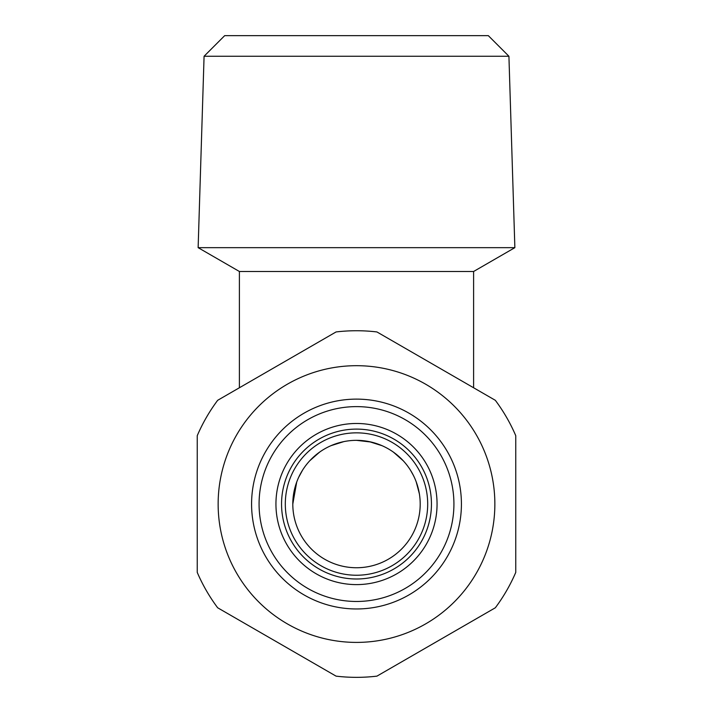 <?xml version="1.0" encoding="UTF-8"?>
<svg xmlns="http://www.w3.org/2000/svg" width="713" height="713" viewBox="0 0 713 713"><rect width="100%" height="100%" fill="white"/><g stroke="black" fill="none" stroke-linecap="round" stroke-linejoin="round"><path stroke-width="1.07" d="M356.5 271.493L473.601 271.493L514.866 247.661L198.134 247.661L239.399 271.493L356.5 271.493M204.078 56.256L224.684 35.65L488.316 35.65L508.922 56.256L204.078 56.256L198.134 247.661M419.378 493.859L416.339 482.193M413.317 475.232L410.884 470.874M403.264 460.785L393.469 452.167M381.972 445.661L369.174 441.614M419.333 493.539L416.169 481.73M413.442 475.5L410.599 470.411M397.275 455.117L393.104 451.908M371.072 442.042L356.5 440.34A63.698 63.698 0 0 1 420.198 504.046A63.698 63.698 0 0 1 356.5 567.744A63.698 63.698 0 0 1 292.802 504.046A63.698 63.698 0 0 1 356.5 440.34M292.9 507.656L293.043 509.652M293.016 509.296L292.9 507.683M343.764 441.632L331.019 445.661M319.602 452.113L309.843 460.678M302.205 470.732L299.843 474.929M296.697 482.095L292.802 504.046L293.471 494.822M343.969 441.588L342.739 441.846M320.11 451.757L313.765 456.81M302.588 470.108L298.72 477.229M296.893 481.578L295.797 484.751M356.5 578.992A74.945 74.945 0 0 1 281.555 504.046A74.945 74.945 0 0 1 356.5 429.101A74.945 74.945 0 0 1 431.445 504.046A74.945 74.945 0 0 1 356.5 578.992M356.5 601.469A97.423 97.423 0 0 1 259.077 504.046A97.423 97.423 0 0 1 356.5 406.615A97.423 97.423 0 0 1 453.923 504.046A97.423 97.423 0 0 1 356.5 601.469M356.5 608.964A104.918 104.918 0 0 0 461.418 504.046A104.918 104.918 0 0 0 356.5 399.12A104.918 104.918 0 0 0 251.582 504.046A104.918 104.918 0 0 0 356.5 608.964M356.5 642.404A138.358 138.358 0 0 0 494.858 504.046A138.358 138.358 0 0 0 356.5 365.689A138.358 138.358 0 0 0 218.142 504.046A138.358 138.358 0 0 0 356.5 642.404M336.073 676.138L217.67 607.779L336.073 676.138A173.304 173.304 0 0 0 376.927 676.138L495.33 607.779A173.304 173.304 0 0 0 515.757 572.405L515.757 435.688A173.304 173.304 0 0 0 495.33 400.305L376.927 331.946A173.304 173.304 0 0 0 336.073 331.946L217.67 400.305A173.304 173.304 0 0 0 197.243 435.688L197.243 572.405L197.243 435.688M495.33 607.779L376.927 676.138M515.757 435.688L515.757 572.405M217.67 607.779A173.304 173.304 0 0 1 197.243 572.405M239.399 271.493L239.399 387.756L217.67 400.305M495.33 400.305L473.601 387.756L473.601 271.493M356.5 575.239A71.193 71.193 0 0 1 285.307 504.046A71.193 71.193 0 0 1 356.5 432.844A71.193 71.193 0 0 1 427.693 504.046A71.193 71.193 0 0 1 356.5 575.239M356.5 584.607A80.56 80.56 0 0 1 275.94 504.046A80.56 80.56 0 0 1 356.5 423.477A80.56 80.56 0 0 1 437.06 504.046A80.56 80.56 0 0 1 356.5 584.607M508.922 56.256L514.866 247.661"/></g></svg>
